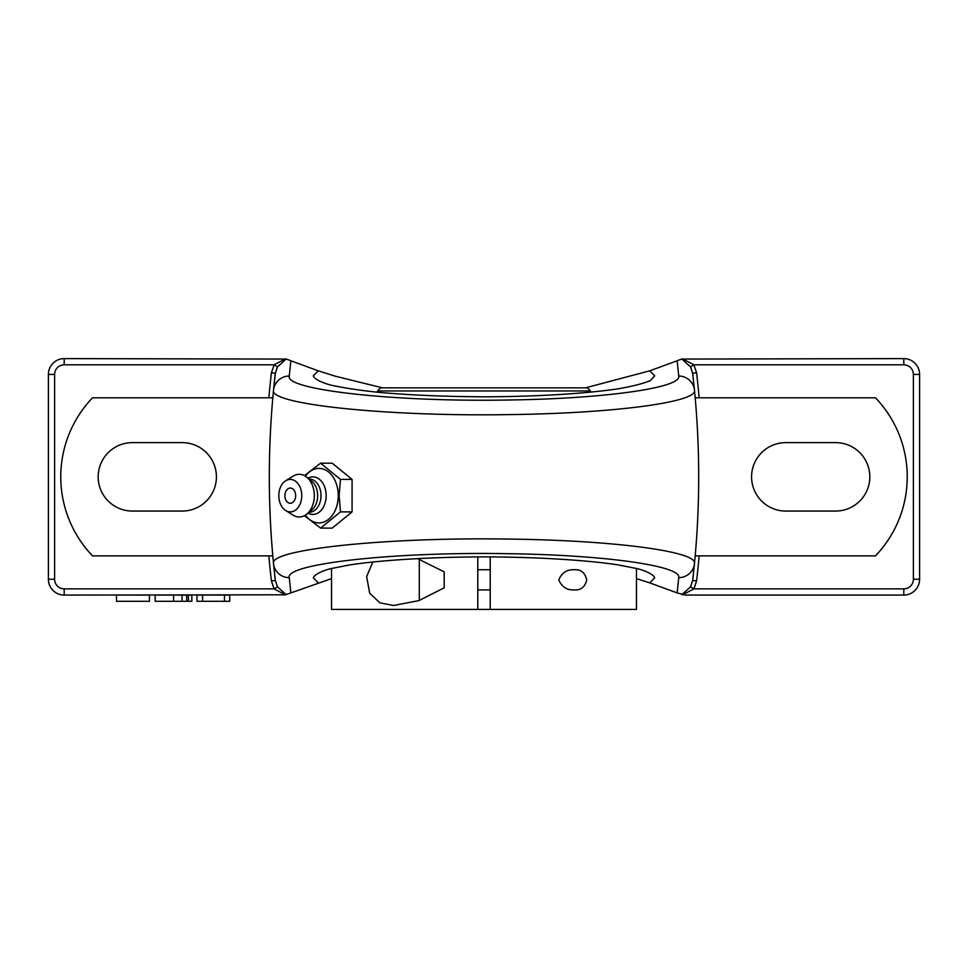 <?xml version="1.0" encoding="UTF-8"?>
<svg xmlns="http://www.w3.org/2000/svg" width="968" height="968" viewBox="0 0 968 968"><rect width="100%" height="100%" fill="white"/><g stroke="black" fill="none" stroke-linecap="round" stroke-linejoin="round"><path stroke-width="1.45" d="M202.602 601.297L202.602 595.078L196.976 595.078L196.976 601.297L229.731 601.297L229.731 595.078L224.455 595.078L224.455 601.297M202.602 595.078L224.455 595.078M173.599 595.078L191.821 595.078L191.821 601.297L155.17 601.297L155.17 595.078L173.599 595.078L173.599 601.297M116.487 595.078L149.459 595.078L149.459 601.297L116.487 601.297L116.487 595.078M679.681 359.757L677.128 360.786L678.737 376.032A15.803 15.682 -5.6 0 1 694.48 390.189A893.065 893.065 0 0 1 692.652 580.497L694.48 563.497C697.746 551.47 613.373 540.313 508.974 539.079C386.51 537.022 268.85 549.425 273.521 563.497L275.348 580.497L271.427 580.957L274.089 588.859L285.342 594.8L64.203 595.078L64.203 588.859A9.583 9.583 0 0 1 54.619 579.275L54.619 374.41A9.583 9.583 0 0 1 64.203 364.827L274.089 364.827L277.477 366.848L286.165 359.067L64.203 358.608A15.803 15.803 0 0 0 48.4 374.41L48.4 579.275A15.803 15.803 0 0 0 64.203 595.078M188.421 595.078L188.421 601.297M268.85 397.812A897.021 897.021 0 0 1 271.427 372.728L275.348 373.188L277.477 366.848M271.427 372.728L274.089 364.827L285.366 358.886M64.203 588.859L274.089 588.859L277.477 586.838L275.348 580.497A893.065 893.065 0 0 1 272.819 555.874L92.517 555.874A114.248 114.248 0 0 1 92.517 397.812L272.819 397.812A893.065 893.065 0 0 1 275.348 373.188L273.521 390.189C268.85 404.261 386.51 416.663 508.974 414.606C613.373 413.372 697.746 402.216 694.48 390.189L692.652 373.188L690.523 366.848L681.847 359.067L679.669 359.769M285.366 594.8L290.872 592.9L289.263 577.654A15.803 15.682 -5.6 0 1 273.521 563.497A893.065 893.065 0 0 1 273.521 390.189A15.803 15.682 -174.4 0 1 289.263 376.032L290.872 360.786L288.319 359.757M277.477 586.838L286.153 594.63M694.48 563.497A15.803 15.682 -174.4 0 1 678.737 577.654L677.128 592.9L685.61 595.078L903.797 595.078A15.803 15.803 0 0 0 919.6 579.275L919.6 374.41A15.803 15.803 0 0 0 903.797 358.608L903.797 364.827A9.583 9.583 0 0 1 913.381 374.41L913.381 579.275A9.583 9.583 0 0 1 903.797 588.859L693.911 588.859L682.634 594.788M690.523 586.838L693.911 588.859L696.573 580.957L692.652 580.497L690.523 586.838L681.847 594.63M699.15 397.812A897.021 897.021 0 0 0 696.573 372.728L692.652 373.188M696.573 372.728L693.911 364.827L690.523 366.848M903.797 358.608L681.835 359.067M903.797 364.827L693.911 364.827L682.634 358.898M331.54 578.622L290.872 592.9M318.291 582.869L313.293 577.836C314.588 574.677 320.226 571.652 330.197 568.736L350.537 564.767C383.449 559.915 432.611 557.011 484 556.878C535.389 557.011 584.551 559.915 617.463 564.767L637.803 568.736C647.774 571.652 653.412 574.677 654.707 577.836L649.71 582.869L636.46 578.622M677.128 592.9L649.71 582.869M288.331 359.769L286.177 359.08M585.483 387.853L649.71 370.829L677.128 360.786M649.71 370.829L654.707 375.85L650.423 380.521C643.454 383.558 632.467 386.353 617.463 388.918C584.551 393.77 535.389 396.674 484 396.807C444.711 396.626 409.234 395.101 377.568 392.246C358.293 390.152 342.503 387.72 330.197 384.949C320.226 382.033 314.588 379.008 313.293 375.85L318.291 370.829L335.376 376.213L382.517 387.853M290.872 360.786L318.291 370.829M785.81 442.618L835.59 442.618A34.231 34.231 0 0 1 869.821 476.849A34.231 34.231 0 0 1 835.59 511.068L785.81 511.068A34.231 34.231 0 0 1 751.579 476.849A34.231 34.231 0 0 1 785.81 442.618M695.181 397.812L875.483 397.812A114.248 114.248 0 0 1 875.483 555.874L695.181 555.874M272.819 397.812A893.065 893.065 0 0 0 272.819 555.874M132.41 442.618L182.19 442.618A34.231 34.231 0 0 1 216.421 476.849A34.231 34.231 0 0 1 182.19 511.068L132.41 511.068A34.231 34.231 0 0 1 98.179 476.849A34.231 34.231 0 0 1 132.41 442.618M304.412 515.69L320.602 528.117L340.482 511.89L339.115 495.652L340.482 479.414L320.602 463.188L304.412 475.615M320.602 463.188L332.193 463.188L352.074 479.414L352.074 511.89L332.193 528.117L320.602 528.117M352.074 511.89L340.482 511.89M352.074 479.414L340.482 479.414M305.44 476.22A27.273 19.287 90 0 1 326.422 470.496A27.273 19.287 90 0 1 338.255 495.652A27.273 19.287 90 0 1 326.422 520.808A27.273 19.287 90 0 1 305.44 515.097M290.279 488.053A7.599 5.372 90 0 1 295.579 494.346A7.599 5.372 90 0 1 292.106 502.803A7.599 5.372 90 0 1 285.62 499.44A10.067 10.067 0 0 1 285.62 491.865A7.599 5.372 90 0 1 290.279 488.053M308.005 478.18A18.779 13.286 90 0 1 326.168 495.652A18.779 13.286 90 0 1 308.005 513.125M309.07 479.051L309.276 479.051A16.601 11.737 90 0 1 321.013 495.652A16.601 11.737 90 0 1 309.276 512.254L309.07 512.254M285.645 480.806L293.123 476.135A21.332 15.089 90 0 1 306.771 477.176L311.793 481.277A16.601 11.737 90 0 1 317.661 495.652A16.601 11.737 90 0 1 311.793 510.027L306.771 514.129A21.332 15.089 90 0 1 293.123 515.17L285.645 510.499A16.226 11.471 90 0 1 278.808 495.652A16.226 11.471 90 0 1 285.645 480.806A16.226 11.471 90 0 1 301.762 495.652A16.226 11.471 90 0 1 285.645 510.499M306.771 477.176A21.332 15.089 90 0 1 314.31 495.652A21.332 15.089 90 0 1 306.771 514.129M444.179 587.83L444.179 571.834L444.179 587.83L418.95 600.583L393.601 605.496L379.892 602.834L369.691 593.227L366.642 576.589L372.886 561.924M419.277 559.189L419.277 600.475M558.778 579.832C561.791 572.729 566.994 569.365 574.387 569.741C580.969 569.341 585.059 572.705 586.693 579.832C585.059 586.959 580.969 590.323 574.387 589.923C566.994 590.298 561.791 586.935 558.778 579.832M417.341 558.536L444.179 571.834M477.781 600.051L477.781 567.381M490.219 556.89L490.219 609.392L636.46 609.392L636.46 568.41M331.54 568.41L331.54 609.392L477.781 609.392L477.781 556.89M477.781 609.392L490.219 609.392M590.492 390.963L587.382 387.853L380.618 387.853L377.508 390.963L590.492 390.963L590.492 392.234M182.057 595.078L182.057 601.297M186.691 595.078L186.691 601.297M268.85 555.874A897.021 897.021 0 0 0 271.427 580.957M64.203 364.827L64.203 358.608M678.737 577.654C681.847 565.844 603.778 554.882 507.123 553.672C393.734 551.651 284.834 563.836 289.263 577.654M696.573 580.957A897.021 897.021 0 0 0 699.15 555.874M678.737 376.032C681.847 387.841 603.778 398.816 507.123 400.026C393.734 402.035 284.834 389.862 289.263 376.032M54.619 579.275L48.4 579.275M54.619 374.41L48.4 374.41M919.6 579.275L913.381 579.275M903.797 588.859L903.797 595.078M919.6 374.41L913.381 374.41M477.781 589.923L490.219 589.923M477.781 569.741L490.219 569.741M377.508 390.963L377.508 392.234"/></g></svg>
